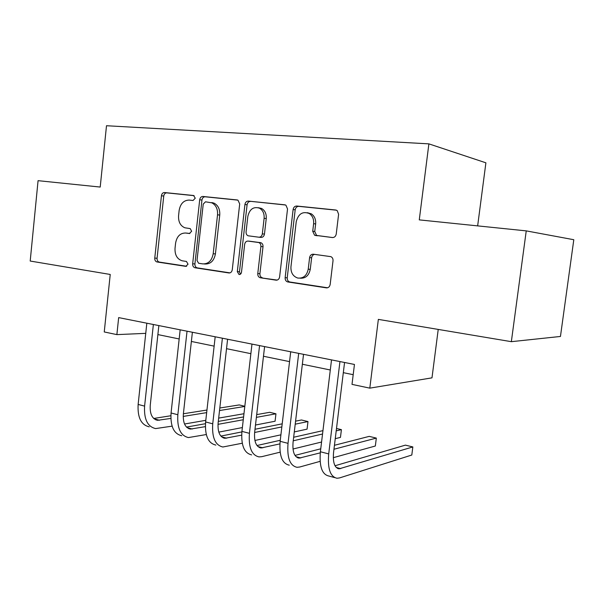 <?xml version="1.0" encoding="UTF-8"?>
<svg xmlns="http://www.w3.org/2000/svg" width="604" height="604" viewBox="0 0 604 604"><rect width="100%" height="100%" fill="white"/><g stroke="black" fill="none" stroke-linecap="round" stroke-linejoin="round"><path stroke-width="0.91" d="M195.258 198.203L193.574 195.507L164.492 192.54C162.846 192.585 161.827 193.65 161.442 195.749L154.76 258.119C154.692 260.188 155.432 261.464 156.972 261.955L185.813 266.364L188.025 264.19L186.447 261.449L182.159 260.792C177.153 259.124 174.775 254.979 175.024 248.365L175.598 243.102C176.851 236.375 180.188 233.016 185.602 233.016L189.414 233.506L191.634 231.279L190.237 228.614L184.869 227.791C180.37 225.851 178.271 221.827 178.573 215.711L179.139 210.434C180.4 203.661 183.752 200.211 189.195 200.083L193.023 200.49L195.258 198.203M332.381 237.546C334.457 237.561 335.741 236.391 336.232 234.042L338.61 214.269L337.206 210.607L335.688 210.003L296.768 206.032C294.797 206.07 293.574 207.225 293.114 209.512L285.141 277.712C285.05 279.939 285.911 281.351 287.715 281.94L326.341 287.851C328.395 287.927 329.671 286.802 330.161 284.484L333.015 260.769C333.136 258.822 332.434 257.447 330.909 256.655L313.333 254.208C311.317 254.178 310.071 255.318 309.603 257.614L308.221 269.21C306.802 275.703 303.276 278.64 297.666 278.021C292.932 276.33 290.69 272.578 290.954 266.749L296.232 221.721C298.338 213.771 302.695 211.045 309.316 213.552C312.532 215.809 313.967 219.184 313.627 223.676L312.721 231.287L314.571 235.228L332.381 237.546M526.243 230.879L573.8 239.72L560.452 336.458L511.346 341.675L526.243 230.879L419.274 219.879L428.885 143.865L106.5 125.73L100.211 187.059L38.067 180.672L30.2 261.041L110.23 274.458L104.25 331.951L116.874 334.616L118.663 317.606L354.45 364.454L352.004 384.378L369.807 388.146L431.988 377.847L438.225 329.422M511.346 341.675L378.353 319.388L369.807 388.146M239.697 203.926L237.984 200.196L237.138 199.947L202.921 196.459C201.185 196.504 200.113 197.599 199.705 199.75L192.661 263.812C192.585 265.934 193.356 267.247 194.979 267.768L228.908 272.955C230.713 273.008 231.83 271.943 232.261 269.769L239.697 203.926M248.35 201.094L284.801 204.816L285.911 205.179L287.534 208.931L279.614 276.881C279.161 279.131 277.968 280.226 276.043 280.158L260.271 277.749C258.52 277.176 257.682 275.794 257.772 273.597L260.883 246.515C260.988 244.552 260.286 243.223 258.784 242.536L248.078 241.087C246.228 241.079 245.088 242.174 244.65 244.378L241.487 272.268C241.162 273.846 240.347 274.594 239.025 274.503L237.312 271.641L244.93 204.477C245.36 202.257 246.5 201.132 248.35 201.094L285.549 204.998M477.651 225.881L485.895 162.816L428.885 143.865M157.886 334.586L179.177 338.957M191.377 341.456L214.133 346.13M226.53 348.674L250.871 353.68M263.472 356.262L289.543 361.615M302.347 364.242L330.297 369.988M343.314 372.66L353.197 374.684M116.874 334.616L145.745 333.355M187.383 233.182L189.905 233.491M194.118 195.666L166.787 192.872C165.141 192.918 164.129 193.982 163.744 196.073L157.07 258.248C157.002 260.309 157.735 261.585 159.275 262.076L186.659 266.258M237.833 200.128L205.156 196.791C203.42 196.836 202.348 197.923 201.947 200.067L194.911 263.933C194.835 266.039 195.605 267.353 197.221 267.874L229.981 272.872M205.488 201.804L203.231 204.107L197.01 260.498L198.61 263.261L202.801 263.888C208.388 264.024 211.853 260.649 213.197 253.748L217.538 214.798C217.87 209.044 215.975 205.058 211.845 202.838L205.488 201.804M204.19 263.963L205.028 264.001C210.607 264.144 214.073 260.769 215.417 253.899L213.197 253.748M211.845 202.559L214.065 203.155C218.187 205.368 220.083 209.339 219.743 215.077L215.417 253.899M277.191 280.082L260.399 277.772M250.048 241.268L260.92 242.725C262.415 243.412 263.118 244.741 263.012 246.696L259.909 273.688C259.818 275.877 260.656 277.259 262.4 277.825L262.536 277.848M250.509 201.419C248.659 201.457 247.519 202.582 247.089 204.794L239.486 271.732L240.4 274.208M264.122 218.301C264.431 213.582 262.883 210.2 259.463 208.161C253.469 206.379 249.595 209.15 247.829 216.466L246.077 231.868C245.971 233.793 246.643 235.099 248.108 235.787L258.844 237.206C260.724 237.213 261.887 236.104 262.332 233.869L264.122 218.301L266.243 218.572C266.56 213.876 265.005 210.502 261.6 208.463L258.376 207.708M258.844 237.206L260.973 237.417C262.853 237.425 264.016 236.315 264.461 234.088L262.332 233.869M266.243 218.572L264.461 234.088M307.406 212.691L311.347 213.846C314.556 216.096 315.99 219.463 315.65 223.941L314.744 231.521L316.594 235.447L332.706 237.568M300.188 278.195C305.586 278.497 308.946 275.537 310.26 269.316L308.221 269.21M314.578 254.375C312.947 254.737 311.966 255.869 311.634 257.765L310.26 269.316M336.488 210.2L298.829 206.357C296.858 206.387 295.643 207.542 295.182 209.822L287.225 277.795C287.134 280.007 287.987 281.411 289.792 282L327.572 287.776M149.226 426.832C141.125 424.959 137.433 417.492 138.135 404.438L146.832 323.2M172.102 426.152L155.606 428.583C147.55 426.718 143.873 419.229 144.598 406.114L153.371 324.499M158.852 325.586L150.245 405.322C149.754 414.072 152.208 419.063 157.614 420.309L170.849 418.421M183.216 416.42L206.666 412.623M219.524 410.539L244.801 406.447M244.824 406.273L239.244 404.922L219.811 408.002M153.718 418.459L170.857 415.748M183.382 413.763L206.961 410.033M243.963 413.732L218.671 418.104M205.805 420.324L184.53 424.008M181.744 435.741C173.839 433.921 170.275 426.341 171.06 412.985L180.173 329.822M206.289 434.548L188.433 437.568C180.566 435.763 177.04 428.161 177.84 414.744L187.036 331.188M192.389 332.253L183.374 413.868C182.823 422.815 185.186 427.889 190.456 429.097L205.352 426.643M217.999 424.348L243.269 419.75M256.383 417.364L275.952 413.808L269.709 412.298L256.708 414.608M186.493 427.081L205.458 423.706M218.293 421.426L243.593 416.934M275.077 421.237L275.952 413.808L275.077 421.237L255.492 425.027M242.37 427.564L218.799 432.124M215.847 445.072C208.153 443.328 204.748 435.62 205.617 421.954L215.183 336.783M242.249 443.23L222.868 446.998C215.22 445.269 211.845 437.538 212.736 423.804L222.393 338.21M227.595 339.244L218.135 422.838C217.531 431.988 219.788 437.145 224.907 438.308L241.653 435.144M254.631 432.487L281.841 426.915M295.22 424.174L307.98 421.562L301.464 419.984L295.575 421.162M220.875 436.096L241.879 431.898M255.001 429.27L282.204 423.834M307.074 429.142L307.98 421.562L307.074 429.142L294.299 431.92M280.905 434.827L254.903 440.475M251.642 454.88C244.205 453.211 240.966 445.375 241.932 431.384L251.974 344.091M280.128 452.169L261.789 456.669L259.018 456.896C251.626 455.242 248.433 447.39 249.422 433.325L259.561 345.601M264.597 346.598L254.654 432.26C253.99 441.63 256.126 446.869 261.071 447.979L279.901 443.887M293.242 440.799L322.544 434.019M336.209 430.856L341.411 429.648L336.496 428.462M257.002 445.526L280.264 440.278M293.665 437.251L322.951 430.637M341.411 429.648L340.46 437.394L335.25 438.67M321.57 442.022L293 449.021M289.263 465.178C282.106 463.6 279.071 455.642 280.143 441.305L290.705 351.785M320.112 461.35L299.69 467.02L297.017 467.3C289.928 465.744 286.93 457.756 288.025 443.351L298.693 353.37M303.533 354.337L293.076 442.166C292.336 451.769 294.337 457.1 299.086 458.149L320.271 452.849M333.959 449.248L376.33 438.096L369.218 436.375L334.442 445.291M294.994 455.408L320.747 448.802M376.33 438.096L375.341 446.009L333.287 457.689M334.639 477.605L328.855 476.02C322.03 474.54 319.206 466.454 320.392 451.754L331.521 359.893M344.559 362.483L333.551 452.607C332.728 462.453 334.578 467.866 339.101 468.847L412.842 446.937L411.807 455.023L339.576 477.915L337.024 478.255C330.267 476.798 327.489 468.681 328.704 453.914L339.946 361.57M412.842 446.937L405.405 445.133L335.016 465.752M187.859 233.227L185.602 233.016M159.343 262.091L157.04 261.97M157.07 258.248L154.76 258.119M163.744 196.073L161.442 195.749M166.787 192.872L164.492 192.54M229.437 272.978L228.908 272.955M197.312 267.889L195.069 267.783M194.911 263.933L192.661 263.812M201.947 200.067L199.705 199.75M205.156 196.791L202.921 196.459M219.743 215.077L217.538 214.798M276.67 280.18L276.043 280.158M259.909 273.688L257.772 273.597M263.012 246.696L260.883 246.515M260.384 242.597L258.248 242.4M250.237 241.283L248.078 241.087M239.486 271.732L237.312 271.641M247.089 204.794L244.93 204.477M317.576 235.756L315.552 235.53M314.744 231.521L312.721 231.287M315.65 223.941L313.627 223.676M311.634 257.765L309.603 257.614M327.096 287.866L326.341 287.851M289.95 282.03L287.874 281.97M287.225 277.795L285.141 277.712M295.182 209.822L293.114 209.512M298.829 206.357L296.768 206.032M138.135 404.438L144.598 406.114M154.126 418.821L159.509 420.256M171.06 412.985L177.84 414.744M187.059 427.617L192.314 429.014M205.617 421.954L212.736 423.804M221.615 436.843L226.711 438.202M241.932 431.384L249.422 433.325M257.893 446.53L262.823 447.843M280.143 441.305L288.025 443.351M296.051 456.715L300.769 457.983M320.392 451.754L328.704 453.914M336.217 467.443L340.716 468.644M159.275 262.076L156.972 261.955M197.221 267.874L194.979 267.768M214.065 203.155L211.845 202.838M262.4 277.825L260.271 277.749M260.92 242.725L258.784 242.536M239.569 274.518L239.025 274.503M261.6 208.463L259.463 208.161M316.594 235.447L314.571 235.228M311.347 213.846L309.316 213.552M289.792 282L287.715 281.94M155.734 419.81L157.614 420.309M188.629 428.606L190.456 429.097M223.125 437.832L224.907 438.308M259.35 447.519L261.071 447.979M297.44 457.704L299.086 458.149M337.538 468.432L339.101 468.847"/></g></svg>
